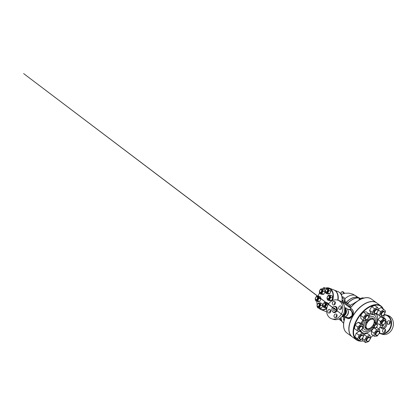 <?xml version="1.0" encoding="UTF-8"?>
<svg xmlns="http://www.w3.org/2000/svg" width="414" height="414" viewBox="0 0 414 414"><rect width="100%" height="100%" fill="white"/><g stroke="black" fill="none" stroke-linecap="round" stroke-linejoin="round"><path stroke-width="0.62" d="M375.389 328.028L374.028 327.614L374.38 325.601L376.093 324.002L377.449 324.416L377.097 326.429L375.389 328.028M377.03 326.47A2.023 1.139 125.9 0 0 376.191 324.452A2.023 1.139 125.9 0 0 374.473 327.458A2.023 1.139 125.9 0 0 377.03 326.47M377.449 324.416L375.322 323.443L373.609 325.042L373.257 327.055L374.028 327.614M375.322 323.443L376.093 324.002M373.609 325.042L374.38 325.601M384.14 314.95A9.481 7.7 107 0 1 389.6 328.887A9.481 7.7 107 0 1 379.55 332.996M379.369 333.223A9.807 7.964 -73 0 0 380.564 333.725A9.807 7.964 -73 0 0 389.998 329.099A9.807 7.964 -73 0 0 386.293 314.971A9.807 7.964 -73 0 0 384.275 314.687M389.641 320.928A1.863 1.511 107 0 1 390.086 323.205A1.863 1.511 107 0 1 388.182 324.307A1.863 1.511 107 0 1 387.814 324.126A1.863 1.511 107 0 1 387.364 321.849A1.863 1.511 107 0 1 389.274 320.746A1.863 1.511 107 0 1 389.641 320.928M383.845 317.124A1.863 1.511 107 0 1 383.933 317.911M385.351 331.542A1.863 1.511 107 0 1 383.555 332.421A1.863 1.511 107 0 1 382.852 329.735A1.863 1.511 107 0 1 384.647 328.856A1.863 1.511 107 0 1 385.351 331.542M386.288 314.966L388.141 315.535A9.807 7.964 107 0 1 391.851 329.663A9.807 7.964 107 0 1 382.417 334.289M385.506 329.679A1.863 1.511 -73 0 0 384.885 330.356A1.863 1.511 -73 0 0 384.73 332.214M390.133 321.569A1.863 1.511 -73 0 0 389.357 324.105M383.731 324.581A4.295 3.488 107 0 1 383.312 325.513A4.295 3.488 107 0 1 379.669 327.645M344.676 308.254A4.337 3.519 107 0 1 345.266 313.916A4.337 3.519 107 0 1 342.295 316.068M344.696 308.875A4.295 3.488 107 0 1 344.614 313.709A4.295 3.488 107 0 1 342.657 315.561M337.57 300.103L339.423 300.667A9.807 7.964 107 0 1 343.134 314.8A9.807 7.964 107 0 1 333.7 319.427L331.847 318.863A9.807 7.964 107 0 1 327.091 307.157A9.807 7.964 107 0 1 337.57 300.103A9.807 7.964 107 0 1 341.276 314.236A9.807 7.964 107 0 1 331.847 318.863M341.591 306.758A1.863 1.511 -73 0 0 340.82 309.294M335.257 302.179A1.863 1.511 -73 0 0 334.636 302.851A1.863 1.511 -73 0 0 334.481 304.714M330.631 310.288A1.863 1.511 -73 0 0 329.854 312.824M336.965 314.873A1.863 1.511 -73 0 0 336.194 317.409M333.311 308.715A1.216 0.988 107 0 1 335.071 309.594A1.216 0.988 107 0 1 333.772 310.469A1.216 0.988 107 0 1 333.311 308.715M340.831 307.737A3.566 2.898 107 0 1 341.529 308.44M336.023 310.676A2.826 2.298 107 0 1 333.301 312.011A2.826 2.298 107 0 1 331.93 308.637A2.826 2.298 107 0 1 334.952 306.603A2.826 2.298 107 0 1 336.023 310.676M334.31 314.925A1.863 1.511 107 0 1 336.106 314.045A1.863 1.511 107 0 1 336.81 316.731A1.863 1.511 107 0 1 335.019 317.61A1.863 1.511 107 0 1 334.31 314.925M330.139 309.646A1.863 1.511 107 0 1 330.589 311.923A1.863 1.511 107 0 1 328.68 313.031A1.863 1.511 107 0 1 328.312 312.844A1.863 1.511 107 0 1 327.867 310.567A1.863 1.511 107 0 1 329.772 309.465A1.863 1.511 107 0 1 330.139 309.646M335.102 304.036A1.863 1.511 107 0 1 333.306 304.916A1.863 1.511 107 0 1 332.602 302.23A1.863 1.511 107 0 1 334.398 301.351A1.863 1.511 107 0 1 335.102 304.036M339.278 309.315A1.863 1.511 107 0 1 338.828 307.038A1.863 1.511 107 0 1 340.732 305.936A1.863 1.511 107 0 1 341.1 306.117A1.863 1.511 107 0 1 341.55 308.399A1.863 1.511 107 0 1 339.646 309.501A1.863 1.511 107 0 1 339.278 309.315M352.169 336.768A20.907 11.752 -54.1 0 1 352.086 336.711A20.907 11.752 -54.1 0 1 352.671 316.213A20.907 11.752 -54.1 0 1 376.59 302.831A20.907 11.752 -54.1 0 1 376.673 302.893M373.345 318.552A13.289 7.468 -54.1 0 1 373.133 319.142M366.493 328.318A13.289 7.468 -54.1 0 1 366.002 328.711M373.495 318.713A13.289 7.468 -54.1 0 1 373.299 319.251L373.319 319.266M366.669 328.457L366.649 328.442A13.289 7.468 -54.1 0 1 366.199 328.799M356.376 339.816L352.247 336.83A20.907 11.752 -54.1 0 1 352.831 316.332A20.907 11.752 -54.1 0 1 376.756 302.95L380.88 305.936A20.907 11.752 125.9 0 0 356.961 319.313A20.907 11.752 125.9 0 0 356.376 339.816A20.907 11.752 125.9 0 0 363.249 340.898M384.073 315.266A20.907 11.752 125.9 0 0 384.089 315.126A20.907 11.752 125.9 0 0 384.099 314.976A20.581 11.571 -54.1 0 1 384.063 315.406A20.581 11.571 -54.1 0 1 383.731 317.766M383.328 309.134A20.907 11.752 125.9 0 0 380.88 305.936M341.265 307.038A4.295 3.488 107 0 1 341.726 307.328M315.421 298.582A1.62 1.071 -68.3 0 0 315.416 298.623A1.62 1.071 -68.3 0 0 315.98 299.772A1.62 1.071 -68.3 0 0 317.574 298.66A1.62 1.071 -68.3 0 0 317.176 296.755A1.62 1.071 -68.3 0 0 316.839 296.709A1.62 1.071 -68.3 0 0 315.98 297.205A1.62 1.071 -68.3 0 0 315.954 297.236M317.388 296.885A1.62 1.071 111.7 0 1 317.631 296.936A1.62 1.071 111.7 0 1 318.024 298.841A1.62 1.071 111.7 0 1 316.431 299.948A1.62 1.071 111.7 0 1 316.224 299.819M316.7 296.817A1.459 0.963 111.7 0 1 317.497 298.059A1.459 0.963 111.7 0 1 316.353 299.601A1.459 0.963 111.7 0 1 315.421 298.541A1.459 0.963 111.7 0 1 315.929 297.268A1.459 0.963 111.7 0 1 316.7 296.817M319.546 291.352A1.62 1.071 -68.3 0 0 319.541 291.394A1.62 1.071 -68.3 0 0 320.105 292.538A1.62 1.071 -68.3 0 0 321.419 291.942A1.62 1.071 -68.3 0 0 321.813 290.178A1.62 1.071 -68.3 0 0 321.3 289.526A1.62 1.071 -68.3 0 0 320.105 289.976A1.62 1.071 -68.3 0 0 320.079 290.007M321.512 289.655A1.62 1.071 111.7 0 1 321.75 289.707A1.62 1.071 111.7 0 1 322.268 290.359A1.62 1.071 111.7 0 1 321.869 292.124A1.62 1.071 111.7 0 1 320.555 292.719A1.62 1.071 111.7 0 1 320.348 292.589M321.59 290.219A1.459 0.963 111.7 0 1 320.715 292.274A1.459 0.963 111.7 0 1 319.546 291.311A1.459 0.963 111.7 0 1 320.053 290.038A1.459 0.963 111.7 0 1 321.59 290.219M325.43 290.897A1.62 1.071 -68.3 0 0 325.43 290.938A1.62 1.071 -68.3 0 0 325.994 292.082A1.62 1.071 -68.3 0 0 327.443 291.28A1.62 1.071 -68.3 0 0 327.189 289.07A1.62 1.071 -68.3 0 0 325.994 289.521A1.62 1.071 -68.3 0 0 325.968 289.552M327.402 289.2A1.62 1.071 111.7 0 1 327.64 289.251A1.62 1.071 111.7 0 1 327.893 291.456A1.62 1.071 111.7 0 1 326.444 292.263A1.62 1.071 111.7 0 1 326.232 292.134M327.241 291.161A1.459 0.963 111.7 0 1 326.072 291.922A1.459 0.963 111.7 0 1 325.435 290.856A1.459 0.963 111.7 0 1 325.942 289.577A1.459 0.963 111.7 0 1 327.293 289.381A1.459 0.963 111.7 0 1 327.241 291.161M327.195 297.666A1.62 1.071 -68.3 0 0 327.195 297.707A1.62 1.071 -68.3 0 0 327.759 298.856A1.62 1.071 -68.3 0 0 328.095 298.903A1.62 1.071 -68.3 0 0 329.435 297.506A1.62 1.071 -68.3 0 0 328.954 295.844A1.62 1.071 -68.3 0 0 327.759 296.289A1.62 1.071 -68.3 0 0 327.733 296.326M329.166 295.974A1.62 1.071 111.7 0 1 329.404 296.026A1.62 1.071 111.7 0 1 329.886 297.687A1.62 1.071 111.7 0 1 328.545 299.084A1.62 1.071 111.7 0 1 328.209 299.037A1.62 1.071 111.7 0 1 327.997 298.908M328.007 298.706A1.459 0.963 111.7 0 1 327.2 297.63A1.459 0.963 111.7 0 1 327.707 296.352A1.459 0.963 111.7 0 1 329.275 296.709A1.459 0.963 111.7 0 1 328.007 298.706M323.07 304.901A1.62 1.071 -68.3 0 0 323.07 304.942A1.62 1.071 -68.3 0 0 323.122 305.434A1.62 1.071 -68.3 0 0 323.634 306.086A1.62 1.071 -68.3 0 0 325.228 304.978A1.62 1.071 -68.3 0 0 324.83 303.074A1.62 1.071 -68.3 0 0 323.634 303.524A1.62 1.071 -68.3 0 0 323.608 303.555M325.042 303.203A1.62 1.071 111.7 0 1 325.28 303.255A1.62 1.071 111.7 0 1 325.678 305.154A1.62 1.071 111.7 0 1 324.084 306.267A1.62 1.071 111.7 0 1 323.872 306.137M323.117 305.304A1.459 0.963 111.7 0 1 323.075 304.859A1.459 0.963 111.7 0 1 323.582 303.581A1.459 0.963 111.7 0 1 325.057 303.586A1.459 0.963 111.7 0 1 324.504 305.641A1.459 0.963 111.7 0 1 323.117 305.304M315.81 300.911L315.364 299.726A2.432 1.609 -68.3 0 0 316.638 300.776L315.81 300.911L317.688 301.661L319.649 301.506L317.771 300.761L316.638 300.776A2.432 1.609 -68.3 0 0 318.304 299.493L317.771 300.761M318.697 297.164L319.142 298.349L318.304 299.493A2.432 1.609 -68.3 0 0 318.697 297.164A2.432 1.609 -68.3 0 0 317.424 296.108L318.557 296.093L318.697 297.164M315.22 298.654L315.758 297.392A2.432 1.609 -68.3 0 0 315.364 299.726L315.22 298.654M315.758 297.392L316.596 296.248L317.424 296.108A2.432 1.609 -68.3 0 0 315.758 297.392M319.344 291.425L319.882 290.162A2.432 1.609 -68.3 0 0 319.489 292.491L319.344 291.425M320.762 293.547L319.934 293.681L319.489 292.491A2.432 1.609 -68.3 0 0 320.762 293.547A2.432 1.609 -68.3 0 0 322.428 292.263L321.895 293.531L320.762 293.547M320.715 289.019L321.549 288.879A2.432 1.609 -68.3 0 0 319.882 290.162L320.715 289.019M322.822 289.935L323.267 291.12L322.428 292.263A2.432 1.609 -68.3 0 0 322.822 289.935A2.432 1.609 -68.3 0 0 321.549 288.879L322.677 288.863L322.822 289.935M326.605 288.558L327.438 288.423A2.432 1.609 -68.3 0 0 325.766 289.702L326.605 288.558M325.373 292.036L325.233 290.97L325.766 289.702A2.432 1.609 -68.3 0 0 325.373 292.036A2.432 1.609 -68.3 0 0 326.651 293.086L325.818 293.226L325.373 292.036M328.566 288.408L328.711 289.474A2.432 1.609 -68.3 0 0 327.438 288.423L328.566 288.408L330.45 289.153L331.04 291.409L329.663 293.821L327.779 293.071L326.651 293.086A2.432 1.609 -68.3 0 0 328.318 291.808L327.779 293.071M328.711 289.474L329.156 290.664L328.318 291.808A2.432 1.609 -68.3 0 0 328.711 289.474M330.331 295.182L330.476 296.248A2.432 1.609 -68.3 0 0 329.202 295.198L330.331 295.182L332.214 295.927L332.799 298.183L330.921 297.438L330.082 298.582A2.432 1.609 -68.3 0 0 330.476 296.248L330.921 297.438M327.531 296.476L328.369 295.332L329.202 295.198A2.432 1.609 -68.3 0 0 327.531 296.476A2.432 1.609 -68.3 0 0 327.138 298.81L326.998 297.744L327.531 296.476M328.416 299.86L327.583 300L327.138 298.81A2.432 1.609 -68.3 0 0 328.416 299.86A2.432 1.609 -68.3 0 0 330.082 298.582L329.544 299.845L328.416 299.86M326.796 304.668L325.958 305.811A2.432 1.609 -68.3 0 0 326.351 303.478L326.796 304.668L327.924 305.118M325.078 302.427L326.206 302.411L326.351 303.478A2.432 1.609 -68.3 0 0 325.078 302.427A2.432 1.609 -68.3 0 0 323.406 303.705L324.245 302.562L325.078 302.427M325.425 307.074L324.291 307.09A2.432 1.609 -68.3 0 0 325.958 305.811L325.425 307.074L326.946 307.68M323.013 306.039L322.873 304.973L323.406 303.705A2.432 1.609 -68.3 0 0 323.013 306.039A2.432 1.609 -68.3 0 0 324.291 307.09L323.458 307.229L323.013 306.039M319.142 298.349L321.026 299.099L320.436 296.843L318.557 296.093M321.026 299.099L319.649 301.506M322.677 288.863L324.56 289.614L325.15 291.87L323.267 291.12M325.15 291.87L323.774 294.276L321.895 293.531M323.774 294.276L321.813 294.426L319.934 293.681M331.04 291.409L329.156 290.664M329.663 293.821L327.702 293.971L325.818 293.226M332.799 298.183L331.428 300.595L329.466 300.745L327.583 300M331.428 300.595L329.544 299.845M326.9 307.856L325.342 307.975L323.458 307.229M328.39 304.306L328.09 303.157L326.206 302.411M317.466 304.362A1.459 0.963 111.7 0 1 317.693 304.042A1.459 0.963 111.7 0 1 319.215 304.171A1.459 0.963 111.7 0 1 318.382 306.267A1.459 0.963 111.7 0 1 317.186 305.315A1.459 0.963 111.7 0 1 317.466 304.362M317.186 305.356A1.62 1.071 -68.3 0 0 317.181 305.397A1.62 1.071 -68.3 0 0 317.745 306.541A1.62 1.071 -68.3 0 0 319.339 305.434A1.62 1.071 -68.3 0 0 318.94 303.529A1.62 1.071 -68.3 0 0 317.745 303.979A1.62 1.071 -68.3 0 0 317.719 304.011M319.153 303.659A1.62 1.071 111.7 0 1 319.391 303.71A1.62 1.071 111.7 0 1 319.789 305.615A1.62 1.071 111.7 0 1 318.195 306.722A1.62 1.071 111.7 0 1 317.988 306.593M319.536 307.535L318.402 307.55A2.432 1.609 -68.3 0 0 320.069 306.267L319.536 307.535L321.414 308.28L319.453 308.435L317.574 307.685L317.129 306.495A2.432 1.609 -68.3 0 0 318.402 307.55L317.574 307.685M320.462 303.938L320.907 305.123L320.069 306.267A2.432 1.609 -68.3 0 0 320.462 303.938A2.432 1.609 -68.3 0 0 319.189 302.882L320.322 302.867L320.462 303.938M317.522 304.166L318.356 303.022L319.189 302.882A2.432 1.609 -68.3 0 0 317.522 304.166A2.432 1.609 -68.3 0 0 317.129 306.495L316.984 305.428L317.522 304.166M320.907 305.123L322.791 305.874L322.201 303.617L320.322 302.867M322.791 305.874L321.414 308.28M318.009 296.088A11.266 7.452 111.7 0 1 319.044 293.919A11.266 7.452 111.7 0 1 319.634 292.967M323.427 289.163A11.266 7.452 111.7 0 1 331.386 290.095A11.266 7.452 111.7 0 1 332.183 300.709M326.822 308.197A11.266 7.452 111.7 0 1 319.37 308.399M317.233 304.745A11.266 7.452 111.7 0 1 316.881 301.34L316.881 301.418A11.509 7.612 -68.3 0 0 317.202 304.818M318.961 308.239A11.509 7.612 -68.3 0 0 320.871 309.553A11.509 7.612 -68.3 0 0 326.734 308.668M332.613 300.497A11.509 7.612 -68.3 0 0 329.368 288.17A11.509 7.612 -68.3 0 0 323.375 289.143M329.368 288.17L333.943 289.986A11.509 7.612 111.7 0 1 337.72 300.15M330.76 310.805A11.509 7.612 111.7 0 1 329.886 311.219A11.344 7.504 111.7 0 0 330.765 310.842M326.625 311.685A11.509 7.612 111.7 0 1 325.445 311.375L320.871 309.553M377.532 331.764A2.267 1.273 -54.1 0 1 379.317 332.577A2.267 1.273 -54.1 0 1 377.366 335.273A2.267 1.273 -54.1 0 1 375.959 334.326A2.267 1.273 -54.1 0 1 377.532 331.764M379.322 332.509A2.432 1.366 125.9 0 0 379.327 332.437A2.432 1.366 125.9 0 0 378.955 331.366A2.432 1.366 125.9 0 0 377.413 331.567A2.432 1.366 125.9 0 0 375.886 333.555A2.432 1.366 125.9 0 0 376.109 335.309A2.432 1.366 125.9 0 0 377.242 335.324A2.432 1.366 125.9 0 0 377.304 335.299M375.865 335.024A2.432 1.366 -54.1 0 1 375.519 334.885A2.432 1.366 -54.1 0 1 375.301 333.13A2.432 1.366 -54.1 0 1 376.828 331.143A2.432 1.366 -54.1 0 1 378.37 330.941A2.432 1.366 -54.1 0 1 378.613 331.226M374.08 333.161L371.301 331.148L371.508 334.279L374.292 336.292L374.08 333.161L376.735 329.782L379.602 329.534L379.809 332.665L378.882 333.85M371.301 331.148L373.956 327.774L376.735 329.782M376.047 327.593L376.823 327.526L379.602 329.534M373.956 327.774L374.339 327.738M378.22 334.688L377.154 336.044L374.292 336.292M369.562 337.498A2.267 1.273 -54.1 0 1 370.132 338.605A2.267 1.273 -54.1 0 1 368.181 341.302A2.267 1.273 -54.1 0 1 366.933 339.609A2.267 1.273 -54.1 0 1 369.562 337.498M370.137 338.538A2.432 1.366 125.9 0 0 370.142 338.466A2.432 1.366 125.9 0 0 369.769 337.4A2.432 1.366 125.9 0 0 369.536 337.281A2.432 1.366 125.9 0 0 367.109 338.761A2.432 1.366 125.9 0 0 366.923 341.338A2.432 1.366 125.9 0 0 368.051 341.359A2.432 1.366 125.9 0 0 368.118 341.327M366.68 341.058A2.432 1.366 -54.1 0 1 366.333 340.913A2.432 1.366 -54.1 0 1 366.519 338.336A2.432 1.366 -54.1 0 1 368.946 336.856A2.432 1.366 -54.1 0 1 369.184 336.975A2.432 1.366 -54.1 0 1 369.428 337.255M362.462 338.595L364.625 340.158L366.732 336.463L369.868 335.252L370.892 337.731L369.904 339.464M363.87 334.595L366.732 336.463M363.953 334.45L367.083 333.239L369.868 335.252M369.49 340.189L368.786 341.426L365.655 342.637L364.625 340.158M362.126 338.818L362.871 340.624L365.655 342.637M363.213 336.23A2.267 1.273 -54.1 0 1 363.213 336.494A2.267 1.273 -54.1 0 1 361.262 339.19A2.267 1.273 -54.1 0 1 359.854 338.176A2.267 1.273 -54.1 0 1 361.551 335.604A2.267 1.273 -54.1 0 1 363.213 336.23M363.213 336.427A2.432 1.366 125.9 0 0 363.223 336.354A2.432 1.366 125.9 0 0 363.223 336.075A2.432 1.366 125.9 0 0 362.85 335.288A2.432 1.366 125.9 0 0 360.315 336.458A2.432 1.366 125.9 0 0 359.999 339.226A2.432 1.366 125.9 0 0 361.132 339.247A2.432 1.366 125.9 0 0 361.194 339.216M359.756 338.942A2.432 1.366 -54.1 0 1 359.414 338.802A2.432 1.366 -54.1 0 1 359.73 336.033A2.432 1.366 -54.1 0 1 362.26 334.864A2.432 1.366 -54.1 0 1 362.504 335.143M359.062 335.169L362.25 333.073L364.025 334.74L362.612 338.497L359.424 340.587L357.649 338.926L359.062 335.169L356.283 333.156L359.186 331.252M359.74 331.262L362.25 333.073M357.649 338.926L354.87 336.913L356.645 338.58L359.424 340.587M354.87 336.913L356.283 333.156M362.198 328.706A2.267 1.273 -54.1 0 1 360.656 330.175A2.267 1.273 -54.1 0 1 359.264 329.063A2.267 1.273 -54.1 0 1 361.117 326.496A2.267 1.273 -54.1 0 1 362.607 327.474A2.267 1.273 -54.1 0 1 362.198 328.706M362.612 327.407A2.432 1.366 125.9 0 0 362.617 327.339A2.432 1.366 125.9 0 0 362.245 326.268A2.432 1.366 125.9 0 0 359.714 327.438A2.432 1.366 125.9 0 0 359.399 330.206A2.432 1.366 125.9 0 0 360.527 330.227A2.432 1.366 125.9 0 0 360.594 330.201M359.155 329.927A2.432 1.366 -54.1 0 1 358.809 329.782A2.432 1.366 -54.1 0 1 359.129 327.013A2.432 1.366 -54.1 0 1 361.66 325.844A2.432 1.366 -54.1 0 1 361.903 326.128M360.858 324.25L363.259 324.985L362.638 328.545L359.611 331.381L357.21 330.646L357.831 327.081L360.858 324.25L358.079 322.237L360.48 322.972L363.259 324.985M357.831 327.081L355.052 325.073L354.431 328.633L357.21 330.646M355.052 325.073L358.079 322.237M367.109 319.323A2.267 1.273 -54.1 0 1 366.726 319.53A2.267 1.273 -54.1 0 1 365.334 318.423A2.267 1.273 -54.1 0 1 367.187 315.856A2.267 1.273 -54.1 0 1 368.677 316.834A2.267 1.273 -54.1 0 1 367.109 319.323M368.683 316.767A2.432 1.366 125.9 0 0 368.688 316.694A2.432 1.366 125.9 0 0 368.315 315.628A2.432 1.366 125.9 0 0 365.785 316.798A2.432 1.366 125.9 0 0 365.469 319.567A2.432 1.366 125.9 0 0 366.597 319.587A2.432 1.366 125.9 0 0 366.664 319.556M365.226 319.282A2.432 1.366 -54.1 0 1 364.879 319.142A2.432 1.366 -54.1 0 1 365.2 316.374A2.432 1.366 -54.1 0 1 367.73 315.204A2.432 1.366 -54.1 0 1 367.974 315.484M367.58 318.946L366.514 320.301L363.647 320.55L360.868 318.537L360.661 315.411L363.316 312.032L366.183 311.783L368.962 313.796L369.169 316.922L368.237 318.107M363.647 320.55L363.44 317.419L366.095 314.045L368.962 313.796M360.661 315.411L363.44 317.419M363.316 312.032L366.095 314.045M375.079 313.589A2.267 1.273 -54.1 0 1 375.56 310.417A2.267 1.273 -54.1 0 1 377.863 310.8A2.267 1.273 -54.1 0 1 375.912 313.501A2.267 1.273 -54.1 0 1 375.079 313.589M377.868 310.733A2.432 1.366 125.9 0 0 377.873 310.666A2.432 1.366 125.9 0 0 377.501 309.594A2.432 1.366 125.9 0 0 374.97 310.764A2.432 1.366 125.9 0 0 374.654 313.533A2.432 1.366 125.9 0 0 374.887 313.652A2.432 1.366 125.9 0 0 375.788 313.553A2.432 1.366 125.9 0 0 375.85 313.527M374.303 313.227A2.432 1.366 -54.1 0 1 374.065 313.108A2.432 1.366 -54.1 0 1 374.385 310.34A2.432 1.366 -54.1 0 1 376.916 309.17A2.432 1.366 -54.1 0 1 377.159 309.455M377.221 312.389L376.517 313.621L373.387 314.831L372.357 312.353L374.463 308.658L377.599 307.447L378.624 309.931L377.64 311.659M372.357 312.353L369.578 310.34L370.602 312.824L373.387 314.831M369.578 310.34L371.684 306.65L374.463 308.658M371.684 306.65L374.815 305.439L377.599 307.447M381.429 314.857A2.267 1.273 -54.1 0 1 383.126 312.027A2.267 1.273 -54.1 0 1 384.787 312.917A2.267 1.273 -54.1 0 1 382.836 315.613A2.267 1.273 -54.1 0 1 381.429 314.857M384.792 312.849A2.432 1.366 125.9 0 0 384.797 312.777A2.432 1.366 125.9 0 0 384.425 311.706A2.432 1.366 125.9 0 0 382.36 312.332A2.432 1.366 125.9 0 0 381.201 314.857A2.432 1.366 125.9 0 0 381.573 315.644A2.432 1.366 125.9 0 0 382.707 315.665A2.432 1.366 125.9 0 0 382.774 315.639M381.335 315.364A2.432 1.366 -54.1 0 1 380.989 315.22A2.432 1.366 -54.1 0 1 380.611 314.433A2.432 1.366 -54.1 0 1 381.775 311.908A2.432 1.366 -54.1 0 1 383.84 311.281A2.432 1.366 -54.1 0 1 384.078 311.566M384.187 314.914L380.999 317.01L379.224 315.344L380.637 311.587L383.825 309.496L385.6 311.157L384.187 314.914M376.6 313.481L380.999 317.01M376.611 313.455L379.224 315.344M378.541 310.07L380.637 311.587M378.344 309.258L381.046 307.483L383.825 309.496M382.443 322.387A2.267 1.273 -54.1 0 1 384.373 320.803A2.267 1.273 -54.1 0 1 385.387 321.932A2.267 1.273 -54.1 0 1 383.436 324.628A2.267 1.273 -54.1 0 1 382.127 324.286A2.267 1.273 -54.1 0 1 382.443 322.387M385.393 321.864A2.432 1.366 125.9 0 0 385.398 321.792A2.432 1.366 125.9 0 0 385.025 320.726A2.432 1.366 125.9 0 0 382.246 322.283A2.432 1.366 125.9 0 0 382.179 324.664A2.432 1.366 125.9 0 0 383.312 324.685A2.432 1.366 125.9 0 0 383.374 324.654M381.936 324.385A2.432 1.366 -54.1 0 1 381.589 324.24A2.432 1.366 -54.1 0 1 381.661 321.859A2.432 1.366 -54.1 0 1 384.44 320.301A2.432 1.366 -54.1 0 1 384.684 320.581M384.187 324.141L382.169 325.673L381.19 325.466A3.726 2.096 125.9 0 0 383.907 324.421A3.726 2.096 125.9 0 0 384.166 324.157M379.767 324.943L380.3 323.318A3.726 2.096 125.9 0 0 381.19 325.466L379.767 324.943L377.211 323.091L377.832 319.525L380.388 321.378L382.127 320.12A3.726 2.096 125.9 0 0 380.3 323.318L380.388 321.378M385.17 322.775A3.726 2.096 125.9 0 0 385.729 321.223L384.948 323.215M384.839 319.075L385.817 319.277L385.729 321.223A3.726 2.096 125.9 0 0 384.839 319.075A3.726 2.096 125.9 0 0 382.127 320.12L383.416 318.547L384.839 319.075M381.284 316.824L383.26 317.429L385.817 319.277M381.154 316.907L383.416 318.547M377.832 319.525L380.73 316.813M341.892 296.502L343.61 297.226L344.945 298.644A14.423 8.104 -54.1 0 1 356.05 295.979A14.423 8.104 -54.1 0 1 356.118 296.026M339.211 319.396A14.423 8.104 -54.1 0 1 339.144 319.349A14.423 8.104 -54.1 0 1 338.719 319.003M337.084 315.929A14.423 8.104 -54.1 0 1 336.934 314.894M344.945 298.644L345.053 301.459L344.671 302.194L343.434 301.982M350.425 305.439L346.249 302.308L344.909 302.825C345.364 302.97 345.845 302.825 346.342 302.391L345.053 301.459M366.695 328.478L365.764 326.201L366.804 322.884L368.289 320.902L370.095 319.479L371.875 318.894L373.34 319.282A5.672 3.188 125.9 0 0 366.851 322.915A5.672 3.188 125.9 0 0 366.695 328.478A5.672 3.188 125.9 0 0 368.827 328.7A5.672 3.188 125.9 0 0 369.335 328.519A5.672 3.188 125.9 0 0 369.402 328.493M374.184 322.097A25.782 4.031 29.7 0 0 374.587 322.139L375.834 322.744L374.163 322.232M374.204 321.849A5.672 3.188 125.9 0 0 374.215 321.776A5.672 3.188 125.9 0 0 373.34 319.282M367.052 323.018A5.511 3.095 -54.1 0 1 371.731 319.173A5.511 3.095 -54.1 0 1 374.199 321.916A5.511 3.095 -54.1 0 1 369.464 328.468A5.511 3.095 -54.1 0 1 366.276 327.634A5.511 3.095 -54.1 0 1 367.052 323.018M363.088 320.146A11.587 6.515 125.9 0 0 362.488 321.135A11.587 6.515 125.9 0 0 361.318 323.577M360.677 330.382A11.587 6.515 125.9 0 0 367.56 332.592A11.587 6.515 125.9 0 0 373.764 327.546M376.378 323.163A11.587 6.515 125.9 0 0 377.521 318.816A11.587 6.515 125.9 0 0 375.917 313.853M371.26 313.294A11.587 6.515 125.9 0 0 368.993 314.309M361.127 323.438A11.752 6.603 -54.1 0 1 362.286 321.031A11.752 6.603 -54.1 0 1 362.907 320.012M368.977 314.055A11.752 6.603 -54.1 0 1 371.027 313.129M376.078 313.791A11.752 6.603 -54.1 0 1 377.532 318.676A11.752 6.603 -54.1 0 1 377.527 318.749M367.492 332.618A11.752 6.603 -54.1 0 1 367.43 332.644A11.752 6.603 -54.1 0 1 360.501 330.543M363.181 340.846A20.581 11.571 -54.1 0 1 357.36 319.525A20.581 11.571 -54.1 0 1 383.059 308.942M380.952 325.394A20.581 11.571 -54.1 0 1 378.815 328.964M373.138 335.459A20.581 11.571 -54.1 0 1 370.747 337.379M358.638 297.656A14.583 8.197 125.9 0 0 357.603 297.149L357.774 297.33A14.593 8.202 125.9 0 0 356.656 297.102L356.325 296.874L356.004 297.174L357.158 297.304A14.723 8.275 -54.1 0 1 358.276 297.526L358.803 297.728A14.826 8.332 -54.1 0 1 359.01 297.806A14.826 8.332 -54.1 0 1 360.139 298.442M358.803 297.728L358.193 297.671A14.557 8.182 125.9 0 0 357.505 297.5M360.413 298.587A14.894 8.373 125.9 0 0 359.807 298.297L358.928 297.945A14.661 8.239 125.9 0 0 358.726 297.868M346.249 302.308A14.423 8.104 125.9 0 1 356.004 297.174L357.53 297.449M360.02 298.97L359.052 298.83L359.662 299.72M359.611 299.86L358.995 298.975M360.118 298.753L360.553 299.068M347.382 309.113L349.488 309.755A0.973 0.409 107.4 0 0 349.871 309.537L347.708 309.211M346.42 317.29L348.521 317.926L349.701 317.641L351.812 315.835L349.519 317.507L348.309 317.724L345.017 316.865L347.636 318.532L348.8 318.63L350.399 317.75L351.812 315.835C352.878 313.646 352.392 310.355 349.871 309.537C350.596 309.077 351.222 308.942 351.745 309.139L350.829 308.44L351.828 309.165C353.727 310.459 353.789 313.657 352.397 316.017L350.26 318.252L348.764 318.692L347.693 318.547M349.488 309.755C351.921 310.391 352.65 313.584 351.812 315.835L352.982 312.968C353.209 312.037 353.344 310.464 351.745 309.139L351.828 309.165M361.515 298.949A20.581 11.571 125.9 0 0 353.654 304.3L350.72 307.509A20.581 11.571 125.9 0 0 350.332 308L350.829 308.44M342.207 299.876A2.836 2.836 0 0 1 343.408 302.681A2.665 0.419 -150.3 0 1 343.258 302.753L342.145 302.836C342.492 301.682 342.513 300.755 342.223 300.062A2.836 1.873 -68.3 0 0 342.202 300.031M372.926 319.044A4.699 3.819 107 0 1 373.34 318.573M341.938 316.508A4.699 3.819 -73 0 0 345.711 314.159A4.699 3.819 -73 0 0 344.629 307.695M344.619 307.592L345.721 307.928A4.699 3.819 107 0 1 347.874 309.972A4.699 3.819 107 0 1 347.496 314.702A4.699 3.819 107 0 1 345.902 316.425A4.699 3.819 107 0 1 342.978 316.917L341.876 316.581M344.562 293.319L343.315 291.963A0.812 0.657 -73 0 0 342.771 291.798M343.946 293.448L342.295 291.57L341.566 291.963L340.769 293.36M325.181 288.222L324.974 287.999A0.812 0.657 -73 0 0 324.436 287.834M322.723 288.884L323.225 288.004A0.812 0.657 107 0 1 324.255 287.777L324.799 288.377M325.606 311.431A11.509 7.612 -68.3 0 0 325.766 311.499A11.509 7.612 -68.3 0 0 326.63 311.758M329.792 311.499A11.509 7.612 -68.3 0 0 330.77 311.09M338.041 300.248A11.509 7.612 -68.3 0 0 334.264 290.111A11.509 7.612 -68.3 0 0 334.103 290.054M336.892 292.781A11.344 7.504 111.7 0 1 337.824 300.181M353.173 303.943A14.909 8.378 -54.1 0 1 356.739 301.609M372.776 318.987A4.052 3.291 107 0 1 373.293 318.501M367.529 320.255L368.61 320.581M362.39 298.597L364.651 297.945M350.332 308L343.258 302.753M343.677 323.608A20.581 11.571 125.9 0 1 343.998 321.233L345.048 317.455A20.581 11.571 125.9 0 1 345.209 317.015M344.407 317.015A4.047 0.631 29.7 0 0 344.919 317.46C344.319 318.609 344.055 319.613 344.132 320.472M353.385 304.487A3.995 2.246 125.9 0 0 353.194 304.585L350.829 307.333M350.824 307.116A4.047 0.631 -150.3 0 1 349.985 306.117L349.514 306.464L349.933 306.551M346.358 304A1.62 0.911 -54.1 0 0 347.651 303.431A14.909 8.378 -54.1 0 1 360.465 298.613L359.807 298.297A14.894 8.373 125.9 0 0 347.558 303.348A1.62 1.18 -50.6 0 1 346.063 303.772L349.706 306.407M342.124 299.27L341.948 302.111M342.047 297.247L343.889 299.167L344.671 302.194M345.778 316.72C345.835 317.419 346.135 317.859 346.668 318.04L23.624 73.578L337.871 311.525M347.988 310.267A4.052 3.291 107 0 1 348.112 310.531A4.052 3.291 107 0 1 347.786 314.609A4.052 3.291 107 0 1 346.414 316.094A4.052 3.291 107 0 1 346.166 316.244M346.668 318.04L347.75 318.568M346.342 302.391L346.352 302.38A14.438 8.114 -54.1 0 1 355.968 297.236M380.616 327.603A4.378 3.555 -73 0 0 386.179 326.413A4.378 3.555 -73 0 0 385.781 320.876M385.45 322.252A3.566 2.898 107 0 1 385.186 325.88A3.566 2.898 107 0 1 381.755 327.562L381.253 327.412M335.149 306.671A2.826 2.298 107 0 1 335.35 306.722A2.826 2.298 107 0 1 336.422 310.8A2.826 2.298 107 0 1 333.7 312.13A2.826 2.298 107 0 1 333.503 312.063M332.628 311.639A3.152 2.562 -73 0 0 336.82 311.012A3.152 2.562 -73 0 0 336.908 307.514A3.152 2.562 -73 0 0 334.186 306.531M340.065 318.226A14.423 8.104 125.9 0 0 341.514 320.99M374.152 322.325A0.326 0.264 107 0 1 374.121 322.635L375.891 323.179A0.326 0.264 -73 0 0 375.834 322.744A2.753 1.547 125.9 0 1 376.098 322.873A2.753 1.547 125.9 0 1 376.528 323.795M373.718 327.386A2.432 1.366 -54.1 0 1 373.511 327.35A0.326 0.264 107 0 1 373.138 327.469L371.586 326.998M373.309 327.505A2.753 1.547 125.9 0 0 373.832 327.469M375.891 323.179A2.432 1.366 -54.1 0 1 376.445 323.764M373.511 327.35L371.767 326.817M374.101 320.431L373.226 318.444L372.321 318.019L371.022 318.055L368.108 319.691L365.935 322.402C363.673 326.149 364.946 329.88 368.129 328.809M371.72 327.05A7.814 4.394 -54.1 0 1 364.16 329.213A7.814 4.394 -54.1 0 1 365.836 320.358M368.527 317.745A7.814 4.394 -54.1 0 1 374.587 322.139M375.498 322.439A9.77 5.491 125.9 0 0 373.692 314.718M373.05 314.588A9.77 5.491 125.9 0 0 369.086 315.634M364.077 320.514A9.77 5.491 125.9 0 0 362.25 324.25M361.96 329.182A9.77 5.491 125.9 0 0 372.626 327.324M356.107 297.086A14.599 8.208 -54.1 0 1 358.162 297.464A14.599 8.208 -54.1 0 1 358.457 297.594M358.395 297.557A14.583 8.197 125.9 0 0 357.737 297.299M356.589 297.061A14.583 8.197 125.9 0 0 356.159 297.035M341.064 317.419A14.894 8.373 125.9 0 0 342.523 322.19L341.343 320.783A14.438 8.114 -54.1 0 1 340.132 318.18M342.518 291.72L343.315 291.963M324.974 287.999L324.255 287.777M342.13 300.931C342.513 296.227 341.177 293.133 338.124 291.647A11.509 7.612 111.7 0 1 341.855 302.034M350.265 308C356.692 299.524 366.468 295.254 371.379 299.058A20.907 11.752 125.9 0 0 350.358 308.104M366.597 322.646A3.995 2.246 125.9 0 0 366.732 321.445A3.995 2.246 125.9 0 0 366.711 321.223M345.266 317.057A20.907 11.752 125.9 0 0 346.87 332.939C343.102 330.305 342.492 323.784 345.183 316.901M349.639 306.432A4.859 0.761 29.7 0 0 350.296 307.959M344.122 302.256L346.063 303.772M343.62 323.189L343.491 323.096A14.909 8.378 -54.1 0 1 341.162 317.326M343.491 323.096L342.523 322.19A14.894 8.373 125.9 0 0 342.989 322.677M382.422 334.289L380.564 333.725M344.671 308.135L345.938 310.821L345.26 313.931L343.946 315.427L342.218 316.161M333.301 312.011L333.7 312.13M334.952 306.603L335.35 306.722M341.302 307.002L341.7 307.126M315.98 299.772L316.431 299.948M317.176 296.755L317.631 296.936M320.105 292.538L320.555 292.719M321.3 289.526L321.75 289.707M325.994 292.082L326.444 292.263M327.189 289.07L327.64 289.251M327.759 298.856L328.209 299.037M328.954 295.844L329.404 296.026M323.634 306.086L324.084 306.267M324.83 303.074L325.28 303.255M317.745 306.541L318.195 306.722M318.94 303.529L319.391 303.71M375.519 334.885L376.109 335.309M378.37 330.941L378.955 331.366M366.333 340.913L366.923 341.338M369.184 336.975L369.769 337.4M359.414 338.802L359.999 339.226M362.26 334.864L362.85 335.288M358.809 329.782L359.399 330.206M361.66 325.844L362.245 326.268M364.879 319.142L365.469 319.567M367.73 315.204L368.315 315.628M374.065 313.108L374.654 313.533M376.916 309.17L377.501 309.594M380.989 315.22L381.573 315.644M383.84 311.281L384.425 311.706M381.589 324.24L382.179 324.664M384.44 320.301L385.025 320.726M356.081 296L352.718 294.116L348.986 293.169L345.136 293.221L341.431 294.282M339.175 319.37L338.688 319.018M336.582 317.057L336.064 316.436M357.737 297.2L356.05 295.979M341.674 321.181L339.144 319.349M371.575 327.008L373.904 327.526M376.6 323.826L375.363 322.34M384.063 315.406L384.089 315.126M358.162 297.464L359.01 297.806M364.837 326.941L366.136 327.878M366.84 322.822L366.033 322.232M342.295 291.57L343.066 291.803M324.726 287.839L324.007 287.621M338.124 291.647L334.264 290.111M326.641 311.846L325.766 311.499M353.949 303.938A4.052 4.052 0 0 0 349.985 306.117M343.78 317.052A4.052 4.052 0 0 0 344.034 320.684M363.89 298.049A4.052 4.052 0 0 0 359.228 299.979M343.03 315.364L343.47 315.701M341.669 295.725A2.836 2.836 0 0 0 339.91 292.817M348.112 310.531L347.874 309.972M346.414 316.094L345.902 316.425M346.87 332.939L352.086 336.711M371.379 299.058L376.59 302.831"/></g></svg>
